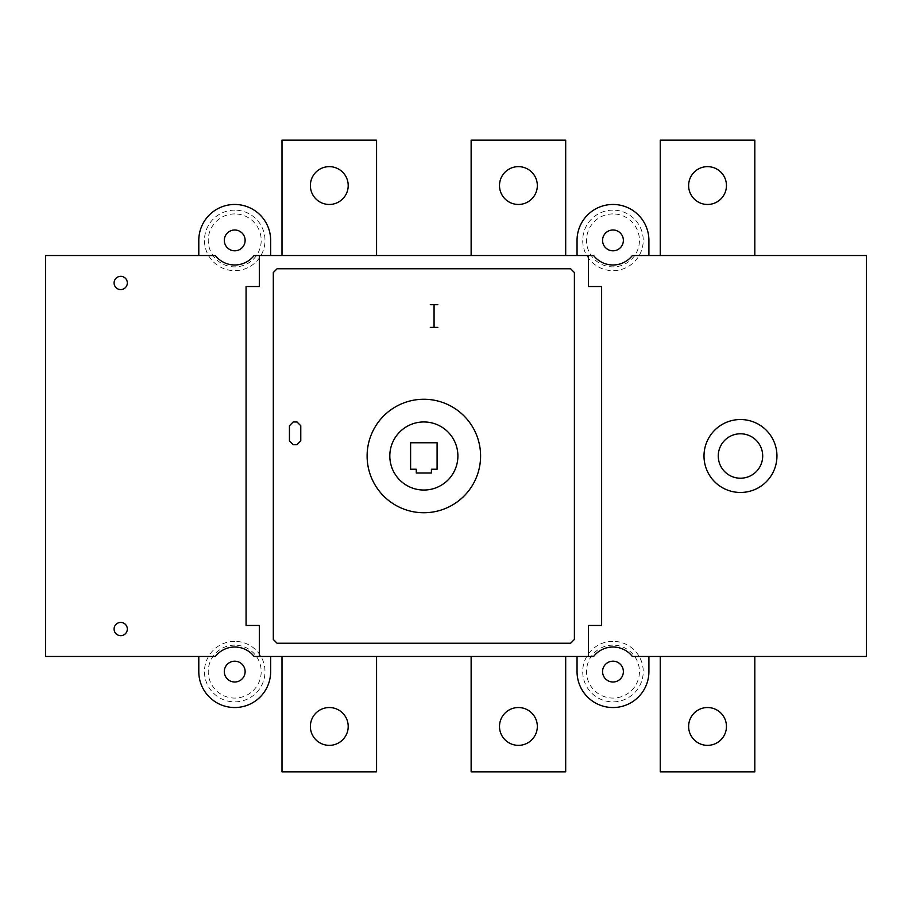 <?xml version="1.0" encoding="UTF-8"?>
<svg xmlns="http://www.w3.org/2000/svg" width="912" height="912" viewBox="0 0 912 912"><rect width="100%" height="100%" fill="white"/><g stroke="black" fill="none" stroke-linecap="round" stroke-linejoin="round"><path stroke-width="0.68" stroke-dasharray="4.56 3.42" d="M457.892 456A34.04 34.04 0 0 0 406.832 426.52A34.04 34.04 0 0 0 406.832 485.48A34.04 34.04 0 0 0 457.892 456M480.59 456A56.738 56.738 0 0 0 395.477 406.866A56.738 56.738 0 0 0 395.477 505.134A56.738 56.738 0 0 0 480.59 456M410.605 442.765L410.605 469.235L416.282 469.235L416.282 473.02L431.41 473.02L431.41 469.235L437.087 469.235L437.087 442.765L410.605 442.765M648.911 255.531L632.358 255.531A24.59 24.59 0 0 1 593.598 255.531L254.106 255.531A24.59 24.59 0 0 1 215.346 255.531L45.6 255.531L45.6 656.469L198.793 656.469L198.793 671.597A35.933 35.933 0 0 0 234.726 707.541A35.933 35.933 0 0 0 270.659 671.597L270.659 656.469L577.045 656.469L577.045 671.597A35.933 35.933 0 0 0 612.978 707.541A35.933 35.933 0 0 0 648.911 671.597L648.911 656.469L866.4 656.469L866.4 255.531L648.911 255.531L648.911 240.403A35.933 35.933 0 0 0 612.978 204.459A35.933 35.933 0 0 0 577.045 240.403L577.045 255.531M471.128 255.531L565.691 255.531L471.128 255.531L471.128 140.163L565.691 140.163L565.691 255.531M376.565 255.531L282.002 255.531L376.565 255.531L376.565 140.163L282.002 140.163L282.002 255.531M588.388 255.531L588.388 286.539L601.624 286.539L601.624 625.461L588.388 625.461L588.388 656.469M623.375 240.403A10.397 10.397 0 0 0 607.768 231.386A10.397 10.397 0 0 0 607.768 249.409A10.397 10.397 0 0 0 623.375 240.403M612.978 213.921A26.482 26.482 0 0 0 590.041 253.639A26.482 26.482 0 0 0 635.903 253.639A26.482 26.482 0 0 0 612.978 213.921M612.978 210.136A30.256 30.256 0 0 0 586.769 255.531A30.256 30.256 0 0 0 639.175 255.531A30.256 30.256 0 0 0 612.978 210.136M623.375 671.597A10.397 10.397 0 0 0 607.768 662.591A10.397 10.397 0 0 0 607.768 680.614A10.397 10.397 0 0 0 623.375 671.597M612.978 645.126A26.482 26.482 0 0 0 590.041 684.844A26.482 26.482 0 0 0 635.903 684.844A26.482 26.482 0 0 0 612.978 645.126M612.978 641.341A30.256 30.256 0 0 0 586.769 686.736A30.256 30.256 0 0 0 639.175 686.736A30.256 30.256 0 0 0 612.978 641.341M245.123 671.597A10.397 10.397 0 0 0 229.528 662.591A10.397 10.397 0 0 0 229.528 680.614A10.397 10.397 0 0 0 245.123 671.597M234.726 645.126A26.482 26.482 0 0 0 211.789 684.844A26.482 26.482 0 0 0 257.651 684.844A26.482 26.482 0 0 0 234.726 645.126M234.726 641.341A30.256 30.256 0 0 0 208.517 686.736A30.256 30.256 0 0 0 260.935 686.736A30.256 30.256 0 0 0 234.726 641.341M270.659 255.531L270.659 240.403A35.933 35.933 0 0 0 234.726 204.459A35.933 35.933 0 0 0 198.793 240.403L198.793 255.531M234.726 210.136A30.256 30.256 0 0 0 208.517 255.531A30.256 30.256 0 0 0 260.935 255.531A30.256 30.256 0 0 0 234.726 210.136M754.817 255.531L660.254 255.531L754.817 255.531L754.817 140.163L660.254 140.163L660.254 255.531M198.793 656.469L215.346 656.469A24.59 24.59 0 0 1 254.106 656.469L270.659 656.469M577.045 656.469L593.598 656.469A24.59 24.59 0 0 1 632.358 656.469L648.911 656.469M565.691 656.469L471.128 656.469L565.691 656.469L565.691 771.837L471.128 771.837L471.128 656.469M376.565 656.469L282.002 656.469L376.565 656.469L376.565 771.837L282.002 771.837L282.002 656.469M754.817 656.469L660.254 656.469L754.817 656.469L754.817 771.837L660.254 771.837L660.254 656.469M259.316 656.469L259.316 625.461L246.069 625.461L246.069 286.539L259.316 286.539L259.316 255.531M537.328 726.454A18.913 18.913 0 0 0 508.953 710.072A18.913 18.913 0 0 0 508.953 742.824A18.913 18.913 0 0 0 537.328 726.454M245.123 240.403A10.397 10.397 0 0 0 229.528 231.386A10.397 10.397 0 0 0 229.528 249.409A10.397 10.397 0 0 0 245.123 240.403M537.328 185.546A18.913 18.913 0 0 0 508.953 169.176A18.913 18.913 0 0 0 508.953 201.928A18.913 18.913 0 0 0 537.328 185.546M726.454 185.546A18.913 18.913 0 0 0 698.079 169.176A18.913 18.913 0 0 0 698.079 201.928A18.913 18.913 0 0 0 726.454 185.546M348.202 185.546A18.913 18.913 0 0 0 319.827 169.176A18.913 18.913 0 0 0 319.827 201.928A18.913 18.913 0 0 0 348.202 185.546M726.454 726.454A18.913 18.913 0 0 0 698.079 710.072A18.913 18.913 0 0 0 698.079 742.824A18.913 18.913 0 0 0 726.454 726.454M348.202 726.454A18.913 18.913 0 0 0 319.827 710.072A18.913 18.913 0 0 0 319.827 742.824A18.913 18.913 0 0 0 348.202 726.454M234.726 213.921A26.482 26.482 0 0 0 211.789 253.639A26.482 26.482 0 0 0 257.651 253.639A26.482 26.482 0 0 0 234.726 213.921"/><path stroke-width="1.37" d="M588.388 255.531L588.388 286.539L601.624 286.539L601.624 625.461L588.388 625.461L588.388 656.469L259.316 656.469L259.316 625.461L246.069 625.461L246.069 286.539L259.316 286.539L259.316 255.531L593.598 255.531A24.59 24.59 0 0 0 632.358 255.531L866.4 255.531L866.4 656.469L632.358 656.469A24.59 24.59 0 0 0 593.598 656.469L588.388 656.469M480.59 456A56.738 56.738 0 0 1 395.477 505.134A56.738 56.738 0 0 1 395.477 406.866A56.738 56.738 0 0 1 480.59 456M457.892 456A34.04 34.04 0 0 1 406.832 485.48A34.04 34.04 0 0 1 406.832 426.52A34.04 34.04 0 0 1 457.892 456M410.605 469.235L410.605 442.765L437.087 442.765L437.087 469.235L431.41 469.235L431.41 473.02L416.282 473.02L416.282 469.235L410.605 469.235M259.316 656.469L254.106 656.469A24.59 24.59 0 0 0 215.346 656.469L45.6 656.469L45.6 255.531L215.346 255.531A24.59 24.59 0 0 0 254.106 255.531L259.316 255.531M648.911 656.469L648.911 671.597A35.933 35.933 0 0 1 612.978 707.541A35.933 35.933 0 0 1 577.045 671.597L577.045 656.469M623.375 671.597A10.397 10.397 0 0 1 607.768 680.614A10.397 10.397 0 0 1 607.768 662.591A10.397 10.397 0 0 1 623.375 671.597M565.691 656.469L565.691 771.837L471.128 771.837L471.128 656.469M537.328 726.454A18.913 18.913 0 0 1 508.953 742.824A18.913 18.913 0 0 1 508.953 710.072A18.913 18.913 0 0 1 537.328 726.454M270.659 656.469L270.659 671.597A35.933 35.933 0 0 1 234.726 707.541A35.933 35.933 0 0 1 198.793 671.597L198.793 656.469M245.123 671.597A10.397 10.397 0 0 1 229.528 680.614A10.397 10.397 0 0 1 229.528 662.591A10.397 10.397 0 0 1 245.123 671.597M198.793 255.531L198.793 240.403A35.933 35.933 0 0 1 234.726 204.459A35.933 35.933 0 0 1 270.659 240.403L270.659 255.531M245.123 240.403A10.397 10.397 0 0 1 229.528 249.409A10.397 10.397 0 0 1 229.528 231.386A10.397 10.397 0 0 1 245.123 240.403M565.691 255.531L565.691 140.163L471.128 140.163L471.128 255.531M537.328 185.546A18.913 18.913 0 0 1 508.953 201.928A18.913 18.913 0 0 1 508.953 169.176A18.913 18.913 0 0 1 537.328 185.546M726.454 185.546A18.913 18.913 0 0 1 698.079 201.928A18.913 18.913 0 0 1 698.079 169.176A18.913 18.913 0 0 1 726.454 185.546M754.817 255.531L754.817 140.163L660.254 140.163L660.254 255.531M348.202 185.546A18.913 18.913 0 0 1 319.827 201.928A18.913 18.913 0 0 1 319.827 169.176A18.913 18.913 0 0 1 348.202 185.546M376.565 255.531L376.565 140.163L282.002 140.163L282.002 255.531M623.375 240.403A10.397 10.397 0 0 1 607.768 249.409A10.397 10.397 0 0 1 607.768 231.386A10.397 10.397 0 0 1 623.375 240.403M577.045 255.531L577.045 240.403A35.933 35.933 0 0 1 612.978 204.459A35.933 35.933 0 0 1 648.911 240.403L648.911 255.531M726.454 726.454A18.913 18.913 0 0 1 698.079 742.824A18.913 18.913 0 0 1 698.079 710.072A18.913 18.913 0 0 1 726.454 726.454M754.817 656.469L754.817 771.837L660.254 771.837L660.254 656.469M348.202 726.454A18.913 18.913 0 0 1 319.827 742.824A18.913 18.913 0 0 1 319.827 710.072A18.913 18.913 0 0 1 348.202 726.454M376.565 656.469L376.565 771.837L282.002 771.837L282.002 656.469M273.304 639.449L277.088 643.234L570.604 643.234L574.389 639.449L574.389 272.551L570.604 268.766L277.088 268.766L273.304 272.551L273.304 639.449M430.282 327.397L437.84 327.397M434.066 327.397L434.066 304.699M430.282 304.699L437.84 304.699M293.219 444.657L296.993 444.657L300.778 440.884L300.778 425.744L296.993 421.971L293.219 421.971L289.435 425.744L289.435 440.884L293.219 444.657M127.327 629.052A6.623 6.623 0 0 0 117.397 623.318A6.623 6.623 0 0 0 117.397 634.786A6.623 6.623 0 0 0 127.327 629.052M127.327 282.948A6.623 6.623 0 0 0 117.397 277.214A6.623 6.623 0 0 0 117.397 288.682A6.623 6.623 0 0 0 127.327 282.948M776.944 456A36.48 36.48 0 0 0 722.236 424.411A36.48 36.48 0 0 0 722.236 487.589A36.48 36.48 0 0 0 776.944 456M762.694 456A22.23 22.23 0 0 0 729.361 436.757A22.23 22.23 0 0 0 729.361 475.243A22.23 22.23 0 0 0 762.694 456"/></g></svg>

